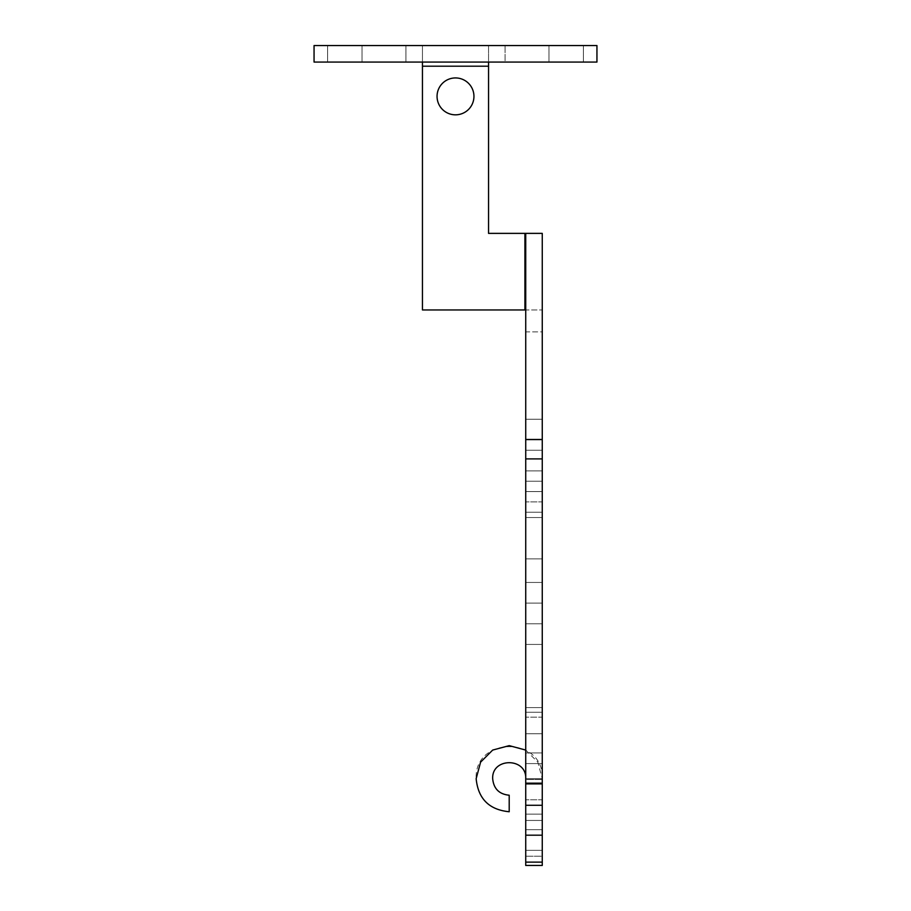 <?xml version="1.0" encoding="UTF-8"?>
<svg xmlns="http://www.w3.org/2000/svg" width="911" height="911" viewBox="0 0 911 911"><rect width="100%" height="100%" fill="white"/><g stroke="black" fill="none" stroke-linecap="round" stroke-linejoin="round"><path stroke-width="0.68" stroke-dasharray="4.55 3.42" d="M344.813 62.073L327.596 62.073L344.813 62.073M344.813 45.55L327.596 45.55L344.813 45.55M566.186 62.073L583.404 62.073L566.186 62.073M566.186 45.55L583.404 45.55L566.186 45.55M437.052 96.384A18.448 18.448 0 0 1 455.5 77.936A18.448 18.448 0 0 1 473.948 96.384A18.448 18.448 0 0 0 455.5 77.936A18.448 18.448 0 0 0 437.052 96.384A18.448 18.448 0 0 1 455.5 77.936A18.448 18.448 0 0 1 473.948 96.384A18.448 18.448 0 0 1 455.5 114.832A18.448 18.448 0 0 1 437.052 96.384A18.448 18.448 0 0 0 455.5 114.832A18.448 18.448 0 0 0 473.948 96.384A18.448 18.448 0 0 1 455.5 114.832A18.448 18.448 0 0 1 437.052 96.384M542.261 331.866L542.261 233.375L542.261 390.534L542.261 331.866L525.727 331.866L525.727 233.375L525.727 419.265L525.727 331.866L542.261 331.866M492.68 778.689C493.66 788.732 499.171 794.233 509.203 795.223L509.203 811.747C489.139 809.788 478.116 798.765 476.157 778.689C474.119 736.054 544.3 736.054 542.261 778.689L542.261 782.822L525.727 782.822L525.727 778.689L525.727 782.822L525.727 779.497L525.727 782.822L542.261 782.822L542.261 778.689L525.727 778.689C526.752 757.371 491.655 757.371 492.68 778.689M542.261 840.01C542.261 826.687 542.261 826.687 542.261 840.01C542.261 826.687 542.261 826.687 542.261 840.01C542.261 826.687 542.261 826.687 542.261 840.01C542.261 826.687 542.261 826.687 542.261 840.01C542.261 853.334 542.261 853.334 542.261 840.01C542.261 853.334 542.261 853.334 542.261 840.01C542.261 853.334 542.261 853.334 542.261 840.01C542.261 853.334 542.261 853.334 542.261 840.01M525.727 840.01L525.727 850.339L525.727 840.01M542.261 824.478C542.261 811.154 542.261 811.154 542.261 824.478C542.261 811.154 542.261 811.154 542.261 824.478C542.261 811.154 542.261 811.154 542.261 824.478C542.261 811.154 542.261 811.154 542.261 824.478C542.261 837.801 542.261 837.801 542.261 824.478C542.261 837.801 542.261 837.801 542.261 824.478C542.261 837.801 542.261 837.801 542.261 824.478C542.261 837.801 542.261 837.801 542.261 824.478M525.727 824.478L525.727 834.806L525.727 824.478M542.261 773.906C542.261 760.583 542.261 760.583 542.261 773.906C542.261 760.583 542.261 760.583 542.261 773.906C542.261 760.583 542.261 760.583 542.261 773.906C542.261 760.583 542.261 760.583 542.261 773.906C542.261 787.229 542.261 787.229 542.261 773.906C542.261 787.229 542.261 787.229 542.261 773.906C542.261 787.229 542.261 787.229 542.261 773.906C542.261 787.229 542.261 787.229 542.261 773.906M525.727 773.906L525.727 763.577L525.727 773.906M542.261 634.102C542.261 620.778 542.261 620.778 542.261 634.102C542.261 620.778 542.261 620.778 542.261 634.102C542.261 620.778 542.261 620.778 542.261 634.102C542.261 620.778 542.261 620.778 542.261 634.102C542.261 647.414 542.261 647.414 542.261 634.102C542.261 647.414 542.261 647.414 542.261 634.102C542.261 647.414 542.261 647.414 542.261 634.102C542.261 647.414 542.261 647.414 542.261 634.102M525.727 634.102L525.727 623.773L525.727 634.102M542.261 501.893C542.261 488.569 542.261 488.569 542.261 501.893C542.261 488.569 542.261 488.569 542.261 501.893C542.261 488.569 542.261 488.569 542.261 501.893C542.261 488.569 542.261 488.569 542.261 501.893L542.261 712.254L542.261 707.596L525.727 707.596L525.727 752.942L525.727 707.596L525.727 752.942L525.727 707.596L542.261 707.596L542.261 717.173L525.727 717.173L542.261 717.173L542.261 752.942L542.261 712.254L542.261 779.497L542.261 501.893L525.727 501.893L525.727 712.254L525.727 501.893L525.727 512.221L525.727 501.893L525.727 512.221L525.727 501.893L542.261 501.893C542.261 515.216 542.261 515.216 542.261 501.893C542.261 515.216 542.261 515.216 542.261 501.893C542.261 515.216 542.261 515.216 542.261 501.893C542.261 515.216 542.261 515.216 542.261 501.893M542.261 592.788C542.261 579.464 542.261 579.464 542.261 592.788C542.261 579.464 542.261 579.464 542.261 592.788C542.261 579.464 542.261 579.464 542.261 592.788C542.261 579.464 542.261 579.464 542.261 592.788C542.261 606.1 542.261 606.1 542.261 592.788C542.261 606.1 542.261 606.1 542.261 592.788C542.261 606.1 542.261 606.1 542.261 592.788C542.261 606.1 542.261 606.1 542.261 592.788M525.727 592.788L525.727 603.116L525.727 592.788M542.261 460.579C542.261 447.255 542.261 447.255 542.261 460.579C542.261 447.255 542.261 447.255 542.261 460.579C542.261 447.255 542.261 447.255 542.261 460.579C542.261 447.255 542.261 447.255 542.261 460.579C542.261 447.255 542.261 447.255 542.261 460.579C542.261 447.255 542.261 447.255 542.261 460.579C542.261 447.255 542.261 447.255 542.261 460.579C542.261 447.255 542.261 447.255 542.261 460.579C542.261 447.255 542.261 447.255 542.261 460.579C542.261 447.255 542.261 447.255 542.261 460.579C542.261 447.255 542.261 447.255 542.261 460.579C542.261 447.255 542.261 447.255 542.261 460.579C542.261 447.255 542.261 447.255 542.261 460.579C542.261 447.255 542.261 447.255 542.261 460.579C542.261 447.255 542.261 447.255 542.261 460.579C542.261 447.255 542.261 447.255 542.261 460.579C542.261 447.255 542.261 447.255 542.261 460.579C542.261 447.255 542.261 447.255 542.261 460.579C542.261 447.255 542.261 447.255 542.261 460.579C542.261 447.255 542.261 447.255 542.261 460.579C542.261 447.255 542.261 447.255 542.261 460.579C542.261 447.255 542.261 447.255 542.261 460.579C542.261 447.255 542.261 447.255 542.261 460.579C542.261 447.255 542.261 447.255 542.261 460.579C542.261 473.902 542.261 473.902 542.261 460.579C542.261 473.902 542.261 473.902 542.261 460.579C542.261 473.902 542.261 473.902 542.261 460.579C542.261 473.902 542.261 473.902 542.261 460.579C542.261 473.902 542.261 473.902 542.261 460.579C542.261 473.902 542.261 473.902 542.261 460.579C542.261 473.902 542.261 473.902 542.261 460.579C542.261 473.902 542.261 473.902 542.261 460.579C542.261 473.902 542.261 473.902 542.261 460.579C542.261 473.902 542.261 473.902 542.261 460.579C542.261 473.902 542.261 473.902 542.261 460.579C542.261 473.902 542.261 473.902 542.261 460.579C542.261 473.902 542.261 473.902 542.261 460.579C542.261 473.902 542.261 473.902 542.261 460.579C542.261 473.902 542.261 473.902 542.261 460.579C542.261 473.902 542.261 473.902 542.261 460.579C542.261 473.902 542.261 473.902 542.261 460.579C542.261 473.902 542.261 473.902 542.261 460.579C542.261 473.902 542.261 473.902 542.261 460.579C542.261 473.902 542.261 473.902 542.261 460.579C542.261 473.902 542.261 473.902 542.261 460.579C542.261 473.902 542.261 473.902 542.261 460.579C542.261 473.902 542.261 473.902 542.261 460.579C542.261 473.902 542.261 473.902 542.261 460.579M525.727 460.579L525.727 450.25L525.727 460.579M525.727 750.072L537.832 762.165L542.261 778.689L525.727 778.689M525.727 439.512L525.727 458.905L542.261 458.905L542.261 439.512L525.727 439.512L525.727 233.375L524.907 233.375L542.261 233.375L488.547 233.375L524.907 233.375L524.907 309.956L542.261 309.956L525.727 309.956M525.727 458.905L525.727 865.45L542.261 865.45L542.261 783.813L525.727 783.813M525.727 779.497L525.727 712.254L525.727 779.497L542.261 779.497L525.727 779.497M525.727 820.447L525.727 856.226L525.727 799.79L525.727 856.226L525.727 820.447L542.261 820.447L542.261 799.79L542.261 856.226L542.261 820.447L542.261 856.226L525.727 856.226L542.261 856.226L542.261 799.79L525.727 799.79L542.261 799.79L542.261 820.447L525.727 820.447M525.727 558.864L525.727 517.55L525.727 558.864L525.727 517.55L525.727 558.864L542.261 558.864L525.727 558.864L542.261 558.864L542.261 517.55L542.261 558.864L525.727 558.864M525.727 481.236L525.727 439.922L525.727 481.236L525.727 439.922L525.727 481.236L525.727 439.922L525.727 481.236L525.727 439.922L525.727 481.236L525.727 439.922L525.727 481.236L542.261 481.236L525.727 481.236L542.261 481.236L542.261 439.922L542.261 481.236L525.727 481.236L542.261 481.236L542.261 439.922L525.727 439.922L542.261 439.922L542.261 481.236L542.261 439.922L525.727 439.922L542.261 439.922L525.727 439.922L542.261 439.922L542.261 481.236L525.727 481.236L542.261 481.236L542.261 439.922L525.727 439.922L542.261 439.922L542.261 481.236L525.727 481.236M542.261 458.905L542.261 783.813M542.261 419.265L525.727 419.265L542.261 419.265L542.261 390.534L542.261 419.265M542.261 782.822L525.727 782.822L542.261 782.822M525.727 835.569L542.261 835.569L525.727 835.569M525.727 752.942L542.261 752.942L525.727 752.942M542.261 707.596L525.727 707.596L542.261 707.596L542.261 752.942L542.261 707.596M525.727 517.55L542.261 517.55L525.727 517.55L542.261 517.55L542.261 558.864L542.261 517.55L525.727 517.55M542.261 439.922L525.727 439.922L542.261 439.922L542.261 481.236L542.261 439.922M542.261 439.512L542.261 233.375L525.727 233.375M488.547 233.375L524.907 233.375L524.907 309.956L542.261 309.956L422.453 309.956L422.453 66.207L422.453 309.956L422.453 66.207L488.547 66.207L488.547 233.375L488.547 45.55L488.547 233.375M524.907 309.956L422.453 309.956L524.907 309.956L524.907 233.375M488.547 66.207L488.547 45.55L505.081 45.55L505.081 62.073L505.081 45.55L596.944 45.55L505.081 45.55L505.081 62.073L596.944 62.073L596.944 45.55L596.944 62.073L596.944 45.55L314.056 45.55L405.919 45.55L405.919 62.073L405.919 45.55L314.056 45.55L314.056 62.073L314.056 45.55L314.056 62.073L405.919 62.073L405.919 45.55L422.453 45.55L422.453 62.073L405.919 62.073L405.919 45.55L505.081 45.55L505.081 62.073L422.453 62.073L422.453 66.207L488.547 66.207L422.453 66.207L422.453 45.55L422.453 62.073L314.056 62.073L596.944 62.073L488.547 62.073L488.547 45.55L422.453 45.55L422.453 66.207M422.453 62.073L488.547 62.073M525.727 805.278L542.261 805.278M525.727 862.125L542.261 862.125M542.261 733.719L525.727 733.719L542.261 733.719M542.261 712.254L525.727 712.254L542.261 712.254M327.596 45.55L327.596 62.073L327.596 45.55M548.969 45.55L548.969 62.073L548.969 45.55M525.727 829.682L542.261 829.682L525.727 829.682M525.727 814.149L542.261 814.149L525.727 814.149M525.727 763.577L542.261 763.577L525.727 763.577M525.727 623.773L542.261 623.773L525.727 623.773M525.727 491.564L542.261 491.564L525.727 491.564M525.727 582.459L542.261 582.459L525.727 582.459M525.727 450.25L542.261 450.25L525.727 450.25M525.727 850.339L542.261 850.339L525.727 850.339M525.727 834.806L542.261 834.806L525.727 834.806M525.727 784.234L542.261 784.234L525.727 784.234M525.727 644.43L542.261 644.43L525.727 644.43M525.727 512.221L542.261 512.221L525.727 512.221M525.727 603.116L542.261 603.116L525.727 603.116M525.727 470.907L542.261 470.907L525.727 470.907M362.031 45.55L362.031 62.073L362.031 45.55M583.404 45.55L583.404 62.073L583.404 45.55"/><path stroke-width="1.37" d="M473.948 96.384A18.448 18.448 0 0 0 455.5 77.936A18.448 18.448 0 0 0 437.052 96.384A18.448 18.448 0 0 0 455.5 114.832A18.448 18.448 0 0 0 473.948 96.384M525.727 750.072L509.203 745.642L492.68 750.072L480.587 762.165L476.157 778.689C478.116 798.765 489.139 809.788 509.203 811.747L509.203 795.223C499.171 794.233 493.66 788.732 492.68 778.689C491.655 757.371 526.752 757.371 525.727 778.689M525.727 862.125L542.261 862.125L542.261 865.45L525.727 865.45L525.727 439.466L542.261 439.466L542.261 458.905L525.727 458.905M542.261 439.466L542.261 233.375L525.727 233.375L525.727 439.466M542.261 862.125L542.261 458.905M524.907 233.375L488.547 233.375L488.547 66.207L422.453 66.207L422.453 309.956L524.907 309.956L524.907 233.375L525.727 233.375M525.727 309.956L524.907 309.956M488.547 62.073L488.547 66.207M422.453 66.207L422.453 62.073M314.056 45.55L596.944 45.55L596.944 62.073L314.056 62.073L314.056 45.55M542.261 805.278L525.727 805.278M525.727 783.813L542.261 783.813"/></g></svg>
